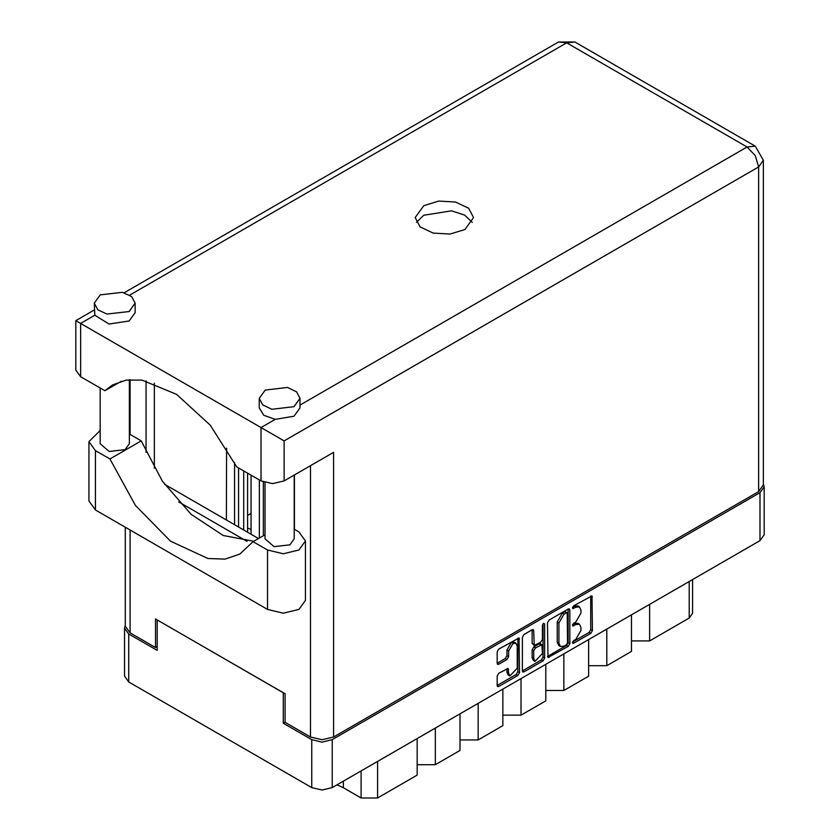 <?xml version="1.0" encoding="UTF-8"?>
<svg xmlns="http://www.w3.org/2000/svg" width="840" height="840" viewBox="0 0 840 840"><rect width="100%" height="100%" fill="white"/><g stroke="black" fill="none" stroke-linecap="round" stroke-linejoin="round"><path stroke-width="1.26" d="M515.96 643.23L514.311 642.275L511.256 642.579L506.919 650.076L508.568 651.032L512.904 643.534L515.96 643.23L517.23 646.034L517.23 668.178L509.838 675.98L508.568 673.176L508.095 668.441L498.781 673.271L497.165 676.074L497.165 685.514L497.637 686.564L498.781 686.448L517.881 675.423L519.498 672.62L519.026 637.928L498.781 649.068L497.165 651.872L497.165 663.275L497.637 664.325L498.781 664.209L506.951 659.484L508.568 656.68L508.568 651.032M543.533 623.238L544.667 623.889L543.533 623.238L542.399 625.191L542.399 639.398L540.782 642.201L534.208 645.446L533.736 630.756L533.264 629.706L532.119 629.822L533.736 630.756M251.097 529.326L247.643 528.108M547.501 622.818L547.974 657.5L568.207 646.359L569.835 643.555L569.835 609.913L569.352 608.874L568.207 608.979L549.119 620.014L547.501 622.818M764.169 486.801L764.169 534.786L759.938 540.687L332.22 787.626L322.004 790.073L311.776 787.626L128.762 681.954L124.52 676.053L124.52 628.078L128.762 633.98L157.196 650.401L157.196 619.93L283.332 692.759L283.332 723.219L311.776 739.641L322.004 742.087L332.22 739.641L759.938 492.702L764.169 486.801L763.403 484.113M575.82 639.356L573.594 640.637L572.796 643.335L573.594 643.251L590.793 633.328L592.41 630.525L591.938 595.833L573.594 605.881L572.796 608.57L575.82 607.204L579.485 606.848L580.997 610.197L580.997 613L575.82 621.968L573.594 623.259L572.796 625.957L575.82 624.593L579.485 624.225L580.997 627.575L580.997 630.378L575.82 639.356M522.333 670.95L541.401 659.936L543.05 660.891L544.667 658.087L544.667 623.889M543.05 660.891L523.95 671.916L522.806 672.032L522.333 670.981L522.333 637.34L523.95 634.536L532.119 629.822M251.097 513.461L247.643 515.456M285.065 722.222L283.332 723.219M125.297 625.38L124.52 628.078M649.625 604.37L649.625 640.93L689.199 618.082L689.199 581.522M631.491 614.849L631.491 651.399L606.753 665.679L588.62 665.679M649.625 640.93L631.491 640.93M606.753 629.118L606.753 665.679M588.62 639.597L588.62 676.148L563.892 690.428L545.748 690.428M563.892 653.877L563.892 690.428M545.748 664.346L545.748 700.896L521.02 715.176L521.02 678.625M502.877 689.094L502.877 725.655L478.149 739.935L478.149 703.374M502.877 715.176L521.02 715.176M460.016 713.843L460.016 750.404L435.278 764.683L435.278 728.123M460.016 739.935L478.149 739.935M417.144 738.601L417.144 775.152L377.57 798L361.084 798L361.084 770.962M417.144 764.683L435.278 764.683M343.319 781.221L343.319 787.742L361.084 798M692.611 579.558L692.611 613.326L689.199 618.082M343.319 787.742L336.998 784.875M579.485 624.225L577.836 623.27L574.172 623.637L575.82 624.593M572.586 624.55L574.172 623.637M579.485 606.848L577.836 605.892L574.172 606.26L575.82 607.204M572.586 607.173L574.172 606.26M572.586 641.928L589.145 632.373L590.762 629.57L590.762 595.97M547.501 656.418L566.559 645.414L568.187 642.611L568.187 609L569.835 609.913M566.433 644.774L567.567 642.81L567.231 612.549L564.081 613.988L558.904 622.954L558.904 643.135L560.427 646.485L564.081 646.128L566.433 644.774M567.231 612.549L564.784 611.678L566.433 612.633M560.427 646.485L558.779 645.54L557.256 642.18L557.256 621.999L562.433 613.032L564.784 611.678M532.087 629.843L532.087 643.45L534.208 645.446M543.018 623.679L543.018 657.132L544.667 658.087M533.736 658.56L535.006 661.353L542.399 653.551L541.926 644.711L535.353 647.945L533.736 650.748L533.736 658.56L532.087 657.605L533.358 660.408L535.006 661.353M541.926 644.711L540.278 643.755L539.133 643.871L540.782 644.816M532.087 657.605L532.087 649.803L533.705 647L539.133 643.871M541.401 659.936L543.018 657.132M509.838 675.98L508.19 675.024L506.919 672.231L506.919 668.567M497.165 663.243L505.302 658.539L506.919 655.736L506.919 650.076M498.781 686.448L497.165 685.482L516.232 674.468L517.85 671.664L517.85 638.064M265.052 534.755L253.103 541.653L267.593 550.011L283.258 553.76L298.914 550.011L305.403 540.971L298.914 531.919L294.2 529.2M267.593 550.011L267.593 609.409L283.258 613.158L298.914 609.409L305.403 600.369L305.403 540.971M100.317 294.84L94.343 303.167L97.776 309.708L106.932 314.055L129.171 311.493L135.146 303.167L131.702 296.625L122.546 292.288L100.317 294.84M94.343 303.167L94.826 315.242L109.032 323.998L129.171 321.017L135.146 312.69L135.146 303.167M265.199 390.033L259.224 398.36L262.658 404.911L271.814 409.248L294.053 406.697L300.027 398.36L296.594 391.818L287.438 387.481L265.199 390.033M259.224 398.36L259.224 407.883L263.718 415.254L275.205 419.381L294.053 416.209L300.027 407.883L300.027 398.36M464.961 229.488L473.498 217.591L468.584 208.236L455.501 202.041L438.659 201.085L423.738 205.684L415.202 217.591L420.116 226.936L433.188 233.132L450.03 234.087L464.961 229.488M416.388 222.348L423.738 215.208L451.542 210.798L464.572 214.988L472.3 222.348M294.2 475.052L294.2 538.871L289.937 544.824L274.05 546.651L265.052 538.871L265.052 482.612M129.318 379.733L129.318 443.678L125.045 449.631L109.169 451.447L100.17 443.678L100.17 388.048M275.205 419.381L260.998 427.592L284.078 440.916L284.078 480.9L272.538 483.661L260.998 480.9L260.998 427.592L75.831 320.681L94.343 310.002M94.826 315.242L80.608 323.442L80.608 376.751L104.853 390.747L121.338 381.224M80.608 376.751L75.831 370.094L75.831 320.681M157.196 646.496L155.463 647.493L130.074 632.835L125.297 626.168L125.297 527.258M758.615 491.568L758.615 166.94L763.403 160.282L763.403 484.901L758.615 491.568L333.543 736.974L322.004 739.736L310.464 736.974L285.065 722.316L285.065 693.756L155.463 618.933L155.463 647.493M294.462 474.905L294.462 529.357M247.034 541.38L178.668 501.911M146.066 452.288L146.066 380.856M284.078 480.9L333.543 452.34L333.543 736.974M154.319 468.258L154.319 383.156M258.552 538.514L164.504 484.207M104.853 390.747L112.508 384.972L126.221 380.131L141.971 380.111L176.652 394.359L210.263 425.145L236.754 466.904L260.998 480.9M253.743 541.286L223.23 535.447L191.142 514.322L162.362 481.12L141.257 440.906L129.318 434.007M267.593 609.409L95.445 510.027L88.967 500.987L88.967 441.588L100.17 430.469M141.257 440.906L109.935 458.987L95.445 450.629L88.967 441.588M109.935 458.987L135.482 505.491L170.572 541.139L207.931 558.526L225.015 559.083L239.82 554.075L253.103 541.653M259.35 538.051L259.35 479.945M251.097 475.188L251.097 534.208M263.298 535.763L263.298 482.003M243.684 529.924L243.684 470.904M247.643 532.214L247.643 473.183M234.612 524.685L234.612 462.504M226.643 448.14L226.37 519.928M238.571 526.974L238.571 467.954M759.938 540.687L759.938 492.702M332.22 739.641L332.22 787.626M128.762 633.98L128.762 681.954M311.776 787.626L311.776 739.641M377.57 761.439L377.57 798M572.46 625.223L573.594 625.874M572.46 607.835L573.594 608.496M590.793 595.949L592.41 596.883M590.762 629.57L592.41 630.525M589.145 632.373L590.793 633.328M572.46 642.6L573.594 643.251M568.187 642.611L569.835 643.555M566.559 645.414L568.207 646.359M547.501 656.45L549.119 657.384M562.433 613.032L564.081 613.988M557.256 621.999L558.904 622.954M557.256 642.18L558.904 643.135M522.333 670.981L523.95 671.916M532.087 643.45L533.736 644.396M533.705 647L535.353 647.945M532.087 649.803L533.736 650.748M506.951 668.556L508.568 669.49M506.919 672.231L508.568 673.176M506.919 655.736L508.568 656.68M505.302 658.539L506.951 659.484M497.165 663.275L498.781 664.209M517.881 638.043L519.498 638.977M517.85 671.664L519.498 672.62M516.232 674.468L517.881 675.423M300.027 405.048L747.075 146.947L566.696 42.809L129.654 295.123M310.464 736.974L310.464 465.665M130.074 379.659L130.074 434.448M130.074 530.019L130.074 632.835M763.403 160.282L755.234 146.139L747.075 146.947L755.234 155.568L758.615 166.94L284.078 440.916M558.526 42L566.696 42.809L574.854 42L558.526 42L124.236 292.74M95.445 450.629L95.445 510.027M755.234 146.139L574.854 42"/></g></svg>
